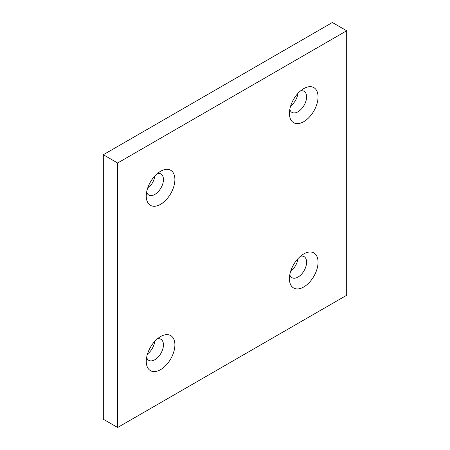 <?xml version="1.0" encoding="UTF-8"?>
<svg xmlns="http://www.w3.org/2000/svg" width="450" height="450" viewBox="0 0 450 450"><rect width="100%" height="100%" fill="white"/><g stroke="black" fill="none" stroke-linecap="round" stroke-linejoin="round"><path stroke-width="0.67" d="M146.632 192.122A12.15 7.014 120 0 0 148.776 195.019A12.15 7.014 120 0 0 158.141 191.768A12.15 7.014 120 0 0 163.44 179.539A12.15 7.014 120 0 0 160.926 173.981A12.15 7.014 120 0 0 157.343 173.571M174.893 179.539A20.244 11.689 120 0 0 160.577 171.276A20.244 11.689 120 0 0 146.261 196.071A20.244 11.689 120 0 0 160.577 204.334A20.244 11.689 120 0 0 174.893 179.539M289.789 109.474A12.15 7.014 120 0 0 291.938 112.365A12.15 7.014 120 0 0 301.298 109.114A12.15 7.014 120 0 0 306.602 96.885A12.15 7.014 120 0 0 304.088 91.328A12.15 7.014 120 0 0 300.504 90.917M318.054 96.885A20.244 11.689 120 0 0 303.739 88.622A20.244 11.689 120 0 0 289.423 113.417A20.244 11.689 120 0 0 303.739 121.686A20.244 11.689 120 0 0 318.054 96.885M146.632 357.429A12.15 7.014 120 0 0 148.776 360.326A12.15 7.014 120 0 0 158.141 357.069A12.15 7.014 120 0 0 163.44 344.846A12.15 7.014 120 0 0 160.926 339.289A12.15 7.014 120 0 0 157.343 338.873M174.893 344.846A20.244 11.689 120 0 0 160.577 336.583A20.244 11.689 120 0 0 146.261 361.378A20.244 11.689 120 0 0 160.577 369.641A20.244 11.689 120 0 0 174.893 344.846M289.789 274.781A12.15 7.014 120 0 0 291.938 277.673A12.15 7.014 120 0 0 301.298 274.421A12.15 7.014 120 0 0 306.602 262.192A12.15 7.014 120 0 0 304.088 256.635A12.15 7.014 120 0 0 300.504 256.224M318.054 262.192A20.244 11.689 120 0 0 303.739 253.929A20.244 11.689 120 0 0 289.423 278.724A20.244 11.689 120 0 0 303.739 286.993A20.244 11.689 120 0 0 318.054 262.192M346.686 295.256L346.686 30.763L117.63 163.007L117.63 427.5L346.686 295.256M290.655 105.992A12.15 7.014 120 0 0 297.923 93.403M290.655 271.299A12.15 7.014 120 0 0 297.923 258.711M346.686 30.763L332.37 22.5L103.314 154.744L103.314 419.237L117.63 427.5M147.499 353.947A12.15 7.014 120 0 0 154.761 341.364M147.499 188.646A12.15 7.014 120 0 0 154.761 176.057M117.63 163.007L103.314 154.744"/></g></svg>
